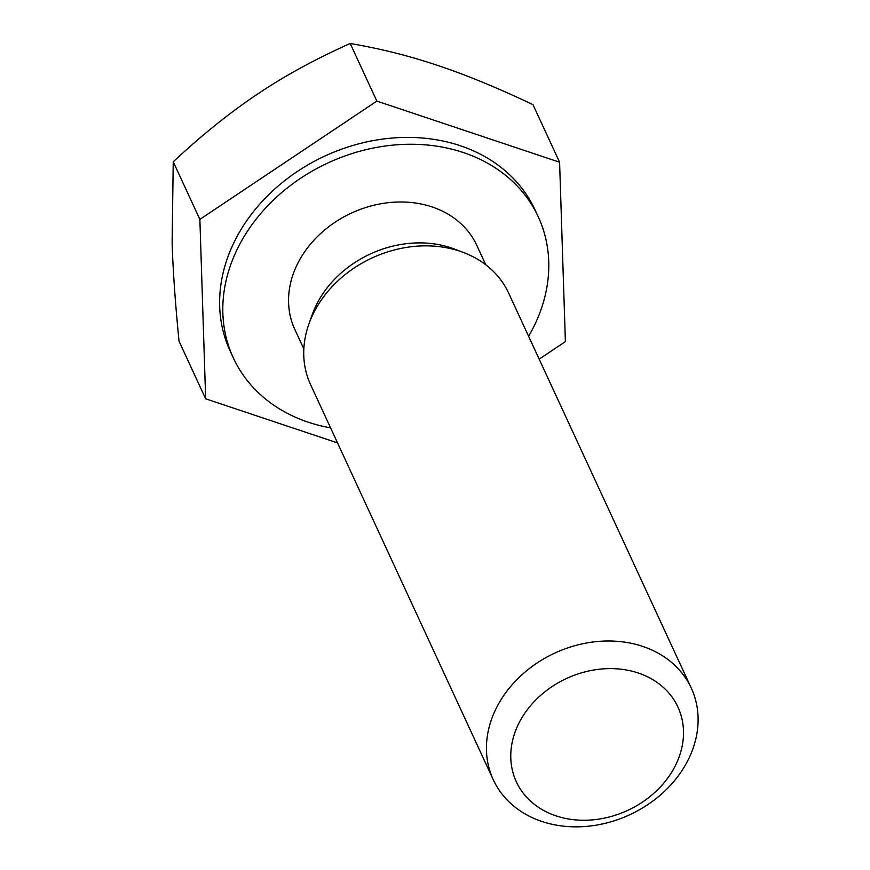 <?xml version="1.0" encoding="UTF-8"?>
<svg xmlns="http://www.w3.org/2000/svg" width="870" height="870" viewBox="0 0 870 870"><rect width="100%" height="100%" fill="white"/><g stroke="black" fill="none" stroke-linecap="round" stroke-linejoin="round"><path stroke-width="1.3" d="M673.108 769.841A89.012 72.699 -24.8 0 1 523.577 793.603A89.012 72.699 -24.8 0 1 594.732 669.856A89.012 72.699 -24.8 0 1 673.108 769.841M685.375 765.056A109.087 89.099 155.2 0 0 691.291 688.137A109.087 89.099 155.2 0 0 599.397 641.342A109.087 89.099 155.2 0 0 499.184 702.775A109.087 89.099 155.2 0 0 493.257 779.705A109.087 89.099 155.2 0 0 585.162 826.5A109.087 89.099 155.2 0 0 685.375 765.056M691.291 688.137L508.591 293.005A109.087 89.099 155.2 0 0 463.569 252.528A109.087 89.099 155.2 0 0 316.473 307.654A109.087 89.099 155.2 0 0 308.883 324.053A109.087 89.099 155.2 0 0 310.557 384.573L493.257 779.705M539.172 359.147L565.38 341.638L559.595 162.222L532.962 104.628C497.564 87.848 465.765 74.766 437.577 65.391C409.324 55.887 380.201 48.589 350.208 43.5C315.843 58.812 285.012 75.636 257.716 93.971C230.354 112.176 202.199 134.785 173.239 161.787L172.119 242.817C172.989 270.461 175.283 303.26 179.024 341.192L205.657 398.797L337.527 442.906M559.595 162.222L376.84 101.105L199.872 219.381L205.657 398.797M528.601 336.298A167.997 137.21 155.2 0 0 538.28 216.858L535.104 210.007A167.997 137.21 155.2 0 0 393.588 137.939A167.997 137.21 155.2 0 0 239.25 232.562A167.997 137.21 155.2 0 0 230.137 351.023L233.312 357.874A167.997 137.21 155.2 0 0 330.578 427.866M376.84 101.105L350.208 43.5M199.872 219.381L173.239 161.787M538.28 216.858A167.997 137.21 155.2 0 0 396.763 144.79A167.997 137.21 155.2 0 0 242.425 239.413A167.997 137.21 155.2 0 0 233.312 357.874M485.786 264.806L476.771 245.296A100.235 81.867 155.2 0 0 392.337 202.308A100.235 81.867 155.2 0 0 300.259 258.76A100.235 81.867 155.2 0 0 294.821 329.436L303.837 348.935M463.569 252.528L454.325 249.016A100.235 81.867 155.2 0 0 319.17 299.661A100.235 81.867 155.2 0 0 312.199 314.733L308.883 324.053"/></g></svg>
